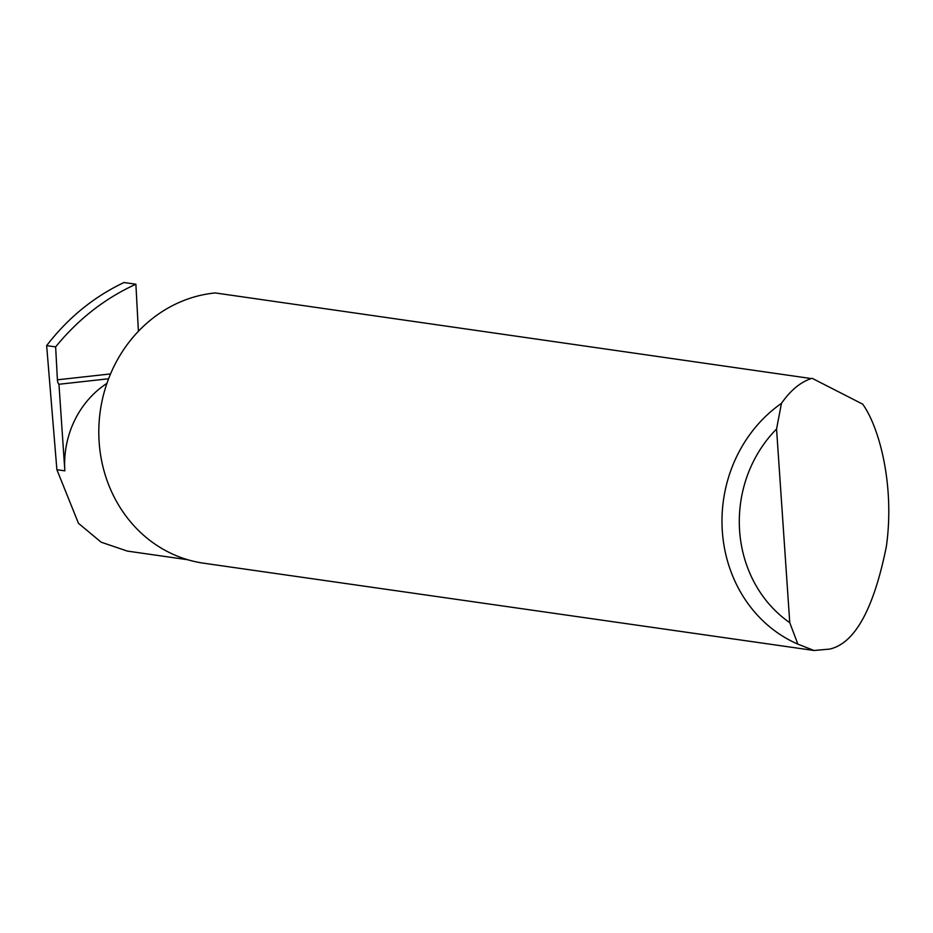 <?xml version="1.0" encoding="UTF-8"?>
<svg xmlns="http://www.w3.org/2000/svg" width="933" height="933" viewBox="0 0 933 933"><rect width="100%" height="100%" fill="white"/><g stroke="black" fill="none" stroke-linecap="round" stroke-linejoin="round"><path stroke-width="1.4" d="M106.922 383.381A91.481 83.177 98.1 0 0 64.855 470.85L56.89 469.707L46.65 345.618C68.039 317.838 93.825 296.799 124.019 282.512L135.88 284.215C104.869 298.385 78.127 319.273 55.63 346.901L46.65 345.618M187.661 559.718L127.32 551.088L101.149 542.19L78.454 523.296L56.89 469.707M812.13 378.297L862.663 404.141C879.259 426.987 894.969 485.533 886.35 546.586C873.673 609.226 854.803 643.385 829.705 649.088L814.019 650.488L797.855 644.132A136.195 123.832 -81.9 0 1 722.329 531.204A136.195 123.832 -81.9 0 1 781.446 403.371C790.461 390.414 800.409 382.145 811.267 378.565L215.255 292.939A136.195 123.832 -81.9 0 0 213.669 293.102A136.195 123.832 -81.9 0 0 98.898 426.451A136.195 123.832 -81.9 0 0 203.604 563.194L814.019 650.488M108.601 378.763L58.954 384.268A4.362 1.761 83.7 0 1 57.403 379.813L55.63 346.901M138.411 331.285L135.88 284.215M58.954 384.268L64.855 470.85M781.446 403.371L776.559 429.005L789.761 622.673L797.855 644.132M776.559 429.005A123.121 111.948 98.1 0 0 789.761 622.673M57.403 379.813L110.549 373.923"/></g></svg>
